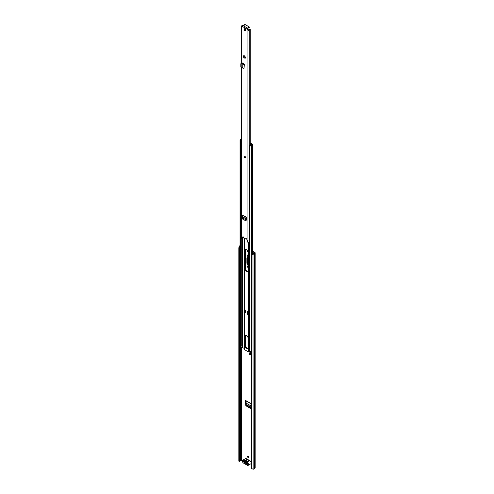 <?xml version="1.0" encoding="UTF-8"?>
<svg xmlns="http://www.w3.org/2000/svg" width="494" height="494" viewBox="0 0 494 494"><rect width="100%" height="100%" fill="white"/><g stroke="black" fill="none" stroke-linecap="round" stroke-linejoin="round"><path stroke-width="0.74" d="M250.971 407.315L247.154 405.111L246.098 403.141L251.032 405.988M248.031 266.945A1.007 0.58 60 0 1 247.827 265.858M248.031 256.053A1.007 0.58 60 0 1 247.827 254.966M248.859 457.574A0.988 0.568 60 0 1 248.587 457.481A0.988 0.568 60 0 1 247.945 455.993M252.934 253.261L252.934 254.009M252.767 254.354L251.712 255.423L251.712 468.578L251.563 255.132L252.619 254.064L253.138 254.293A1.581 0.914 0 0 0 254.256 253.576L254.966 253.15A0.704 0.408 0 0 0 254.966 252.576L252.842 251.347M248.031 264.636L247.648 264.42L248.031 264.21A1.081 0.624 60 0 1 247.253 262.876L247.253 257.942A1.081 0.624 60 0 1 247.327 257.615M245.858 405.753L250.575 408.476L251.137 403.672L245.296 400.301L245.858 405.753L246.494 405.691L245.87 404.648L245.697 400.72M246.494 405.691L250.686 408.112L250.575 408.476L250.933 408.063M251.31 407.785L250.686 408.112M248.216 456.086A0.988 0.568 -120 0 0 247.722 456.036A0.988 0.568 -120 0 0 247.574 456.827A0.988 0.568 -120 0 0 248.216 457.697A0.988 0.568 -120 0 0 248.71 457.747A0.988 0.568 -120 0 0 248.865 456.956A0.988 0.568 -120 0 0 248.216 456.086M247.574 250.933A0.988 0.568 -120 0 0 248.025 252.28M253.65 253.681L252.842 253.212M251.563 462.853A0.766 0.445 -120 0 0 251.205 462.384M252.619 254.064L252.99 254.002A1.056 0.605 0 0 0 253.737 253.521A0.661 0.383 180 0 1 253.922 253.323L254.645 252.86L252.842 251.779M242.387 460.692L241.597 460.371L240.924 460.76A0.661 0.383 180 0 1 240.572 460.865A1.056 0.605 0 0 0 239.744 461.297L238.83 461.143L238.83 247.988L239.133 246.481L239.639 246.568L239.337 248.068L238.83 247.988M248.031 255.028A1.007 0.58 -120 0 0 247.605 255.015A1.007 0.58 -120 0 0 247.438 255.775A1.007 0.58 -120 0 0 248.031 256.664M248.031 265.914A1.007 0.58 -120 0 0 247.605 265.908A1.007 0.58 -120 0 0 247.438 266.661A1.007 0.58 -120 0 0 248.031 267.55M247.253 262.876L246.883 263.092A1.081 0.624 -120 0 0 247.648 264.42M246.883 263.092L246.883 258.158L247.253 257.942M248.031 257.942L247.648 257.72A1.081 0.624 -120 0 0 247.105 257.664A1.081 0.624 -120 0 0 246.883 258.158M251.712 468.578L253.138 469.238A1.581 0.914 0 0 0 254.256 468.522L254.966 468.096A0.704 0.408 0 0 0 255.17 467.806L255.17 252.86M240.035 246.08A1.056 0.605 0 0 0 239.744 246.352L239.639 246.568M240.035 245.709A1.581 0.914 0 0 0 239.238 246.271L239.133 246.481M238.83 461.143L239.337 461.223L239.337 248.068M251.712 255.423L251.576 145.39A1.099 0.636 180 0 1 252.329 144.97A0.704 0.408 0 0 0 252.638 144.297L250.995 143.346A0.877 0.506 0 0 0 250.421 143.198L250.254 143.192M247.704 463.897A0.661 0.383 180 0 1 247.655 463.866L244.005 461.76A0.661 0.383 180 0 1 243.838 461.594M246.265 462.637L245.018 461.915M245.296 400.301L245.685 400.548M246.136 400.974L246.098 403.141M248.136 465.348L250.927 463.736A1.729 1 -120 0 0 251.193 462.347A1.729 1 -120 0 0 250.063 460.822A1.729 1 -120 0 0 249.414 460.661L246.623 462.273A1.729 1 60 0 1 247.272 462.433A1.729 1 60 0 1 248.402 463.959A1.729 1 60 0 1 248.136 465.348A1.729 1 60 0 1 247.272 465.262A1.729 1 60 0 1 246.617 464.663A0.704 0.408 60 0 0 246.092 464.36A1.797 1.037 -120 0 1 245.425 464.193A1.797 1.037 -120 0 1 244.758 463.588A0.704 0.408 60 0 0 244.234 463.286A1.729 1 -120 0 1 243.579 463.125A1.729 1 -120 0 1 242.449 461.6A1.729 1 -120 0 1 242.715 460.217L245.506 458.599A1.729 1 -120 0 1 246.37 458.685A1.729 1 -120 0 1 247.025 459.278A0.704 0.408 -120 0 0 247.55 459.587L244.758 461.198A0.704 0.408 60 0 1 244.227 460.896A1.729 1 -120 0 0 243.579 460.297A1.729 1 -120 0 0 242.715 460.217M245.623 461.736L244.468 461.958A1.383 0.797 60 0 1 245.209 461.501A1.383 0.797 60 0 1 245.425 461.6A1.383 0.797 60 0 1 246.383 463.063L247.704 463.829L247.704 464.366L246.364 463.588A1.383 0.797 60 0 1 245.425 463.854A1.383 0.797 60 0 1 244.487 462.508L243.147 461.729L243.147 461.192L244.468 461.958M246.623 462.273A0.704 0.408 60 0 1 246.092 461.97L248.89 460.359A0.704 0.408 -120 0 0 249.414 460.661M244.487 462.508L245.296 462.458L245.839 463.261L246.45 463.125L246.364 463.588M248.89 460.359A1.797 1.037 -120 0 0 247.55 459.587M246.092 461.97A1.797 1.037 -120 0 0 244.758 461.198M243.61 461.464L243.147 461.729M245.839 463.261L246.45 463.125M246.463 271.255A2.217 1.278 -120 0 0 247.574 271.367A2.217 1.278 -120 0 0 248.031 270.354L248.031 252.477A2.217 1.278 -120 0 0 247.062 250.248A2.217 1.278 -120 0 0 245.357 249.655A2.217 1.278 -120 0 0 244.901 250.668L244.901 268.545A2.217 1.278 -120 0 0 246.463 271.255M245.561 249.575A2.217 1.278 -120 0 0 245.271 250.452L245.271 268.328A2.217 1.278 -120 0 0 246.839 271.039A2.217 1.278 -120 0 0 247.741 271.231M247.741 348.239A2.217 1.278 60 0 1 246.839 348.048A2.217 1.278 60 0 1 245.271 345.331L245.271 336.093A2.217 1.278 60 0 1 245.561 335.21M246.463 348.264A2.217 1.278 -120 0 0 247.574 348.369A2.217 1.278 -120 0 0 248.031 347.356L248.031 338.112A2.217 1.278 -120 0 0 247.062 335.883A2.217 1.278 -120 0 0 245.357 335.29A2.217 1.278 -120 0 0 244.901 336.303L244.901 345.547A2.217 1.278 -120 0 0 246.463 348.264M248.216 311.677L248.216 313.999L248.216 311.677L247.315 311.158L247.315 311.733M251.446 352.531L248.785 351.944A0.865 0.5 180 0 1 248.223 351.802L244.709 349.771A0.865 0.5 180 0 1 244.456 349.449L244.264 348.387L242.326 347.48A1.624 0.939 180 0 1 241.257 348.122A1.007 0.58 0 0 0 240.615 348.486M245.197 312.257L245.611 312.498L245.611 310.17L244.74 309.67M251.563 353.185A1.538 0.889 180 0 1 249.618 353.735L249.618 354.451A1.538 0.889 0 0 0 251.563 353.902M251.446 352.716A1.624 0.939 0 0 0 251.076 353.074A1.007 0.58 180 0 1 249.785 353.445L249.618 353.735M240.035 347.961L240.035 348.678A1.538 0.889 0 0 0 240.115 348.968L240.115 348.251A1.538 0.889 180 0 1 240.035 347.961A1.538 0.889 180 0 1 241.097 347.121A1.099 0.636 0 0 0 241.177 347.103M240.115 348.968L240.615 348.869L240.615 348.153L240.115 348.251M240.615 348.153A1.007 0.58 180 0 1 240.559 347.961A1.007 0.58 180 0 1 241.257 347.406A1.624 0.939 0 0 0 242.326 346.763L242.326 344.614A1.624 0.939 180 0 1 241.257 345.257A1.007 0.58 0 0 0 240.615 345.621M241.387 139.252A1.099 0.636 180 0 1 241.097 139.339A1.538 0.889 0 0 0 240.035 140.179A1.538 0.889 0 0 0 240.115 140.469L240.115 346.103A1.538 0.889 0 0 1 240.035 345.812L240.035 140.179M240.615 145.397L240.615 346.004L240.115 346.103M241.387 139.598A1.624 0.939 180 0 1 241.257 139.629A1.007 0.58 0 0 0 240.559 140.179A1.007 0.58 0 0 0 240.615 140.37L240.115 140.469M251.563 351.036A1.538 0.889 0 0 1 249.618 351.586L249.785 145.668A1.007 0.58 0 0 0 251.076 145.298A1.624 0.939 180 0 1 252.187 144.68L250.254 143.495M249.618 145.952A1.538 0.889 0 0 0 251.576 145.39M251.563 353.099A0.661 0.383 180 0 1 251.446 352.877L251.446 351.191M242.616 344.59L242.295 344.676M242.208 344.787L242.177 346.949L242.616 346.702M242.177 346.949A0.661 0.383 180 0 1 241.103 347.066L240.14 346.096M247.821 311.448A0.568 0.327 0 0 0 247.784 311.467L247.13 311.838L247.506 312.054L248.155 311.677M248.155 313.999L247.506 314.375L247.506 312.054M247.13 311.838L247.13 314.159L247.506 314.375M245.308 309.997L245.308 312.047A0.661 0.383 180 0 1 245.117 312.319L243.999 312.529L243.999 310.213L244.74 309.781M243.999 310.213L245.117 309.997A0.661 0.383 0 0 0 245.203 309.936M244.369 310.423L244.363 348.517M249.618 150.577A1.013 0.587 180 0 1 249.458 150.522L249.458 145.65A0.883 0.513 180 0 1 249.297 145.464L250.458 144.791A0.988 0.574 180 0 1 250.606 144.816L251.038 144.575M240.522 140.389A1.019 0.587 0 0 0 240.689 140.586A0.883 0.513 180 0 0 241.01 140.679L241.387 140.463M249.458 150.522A0.883 0.513 180 0 1 249.266 150.207L249.266 145.736M241.387 145.563A0.883 0.513 180 0 1 240.689 145.458A1.019 0.587 180 0 1 240.485 145.106M240.689 145.458L240.689 140.586M241.869 141.525L241.01 140.679M240.911 145.532L240.911 145.952L241.387 145.674M250.297 144.884L250.297 143.958L251.038 144.384M249.297 145.464L249.526 145.958M250.501 143.513L251.915 144.334L251.693 144.835M241.387 146.113L240.739 146.471L240.911 145.952M243.598 56.822L243.875 55.248L246.129 57.965L243.598 56.822M243.616 57.02L243.875 58.07L245.95 58.07M244.771 30.597A1.099 0.636 -120 0 0 245.32 30.653A1.099 0.636 -120 0 0 245.493 29.776A1.099 0.636 -120 0 0 244.771 28.806A1.099 0.636 -120 0 0 244.227 28.751A1.099 0.636 -120 0 0 244.055 29.634A1.099 0.636 -120 0 0 244.771 30.597M244.771 157.598A0.877 0.506 -120 0 0 245.215 157.642A0.877 0.506 -120 0 0 245.345 156.938A0.877 0.506 -120 0 0 244.771 156.16A0.877 0.506 -120 0 0 244.332 156.116A0.877 0.506 -120 0 0 244.203 156.82A0.877 0.506 -120 0 0 244.771 157.598M243.462 25.422L242.801 25.175A1.044 0.605 180 0 1 241.998 25.756A0.79 0.457 0 0 0 241.387 26.194A0.79 0.457 0 0 0 241.615 26.522L241.529 63.016L241.98 62.806L244.061 64.232A0.877 0.506 180 0 1 242.801 64.177L242.406 63.911L242.912 63.664L243.863 63.819M241.832 67.4L241.832 63.565L240.837 63.88L240.844 66.69L242.801 68.116A0.877 0.506 180 0 0 244.061 68.172L244.332 64.09M241.387 67.277L241.387 238.565A0.79 0.457 0 0 0 241.615 238.886L242.739 236.959A0.766 0.445 -120 0 1 242.857 236.836A0.766 0.445 -120 0 1 243.443 237.04A0.766 0.445 -120 0 1 243.783 237.805L245.765 238.954A0.766 0.445 -120 0 1 245.926 238.608A0.766 0.445 -120 0 1 246.809 239.306L247.926 242.529A0.79 0.457 0 0 0 248.704 242.647A0.79 0.457 0 0 0 249.254 242.313A1.044 0.605 180 0 1 249.618 241.98M247.154 29.714L247.926 30.165A0.79 0.457 0 0 0 248.704 30.282A0.79 0.457 0 0 0 249.254 29.943A1.044 0.605 180 0 1 250.254 29.479L250.242 29.103A1.704 0.982 180 0 0 248.618 29.856L247.618 29.449L247.154 29.714L247.618 29.449M247.834 27.991L247.834 28.349A0.661 0.383 0 0 1 247.661 28.708L247.605 28.201A0.766 0.445 -60 0 0 247.062 29.14L247.062 29.554M242.486 26.917L242.146 26.12A1.704 0.982 180 0 0 242.622 26.015M241.615 26.522L242.393 26.966M246.734 220.089L245.944 220.176L246.413 219.91L246.481 217.237L242.813 215.427A0.877 0.506 120 0 0 242.227 216.545L242.548 218.996L244.981 220.392L246.148 219.527L244.981 220.392M245.913 220.157L246.413 219.91L246.08 219.719M244.511 28.708A1.099 0.636 -120 0 0 245.24 30.332A1.099 0.636 -120 0 0 245.506 30.43M247.661 28.708L247.525 29.288M246.234 238.608A0.766 0.445 -120 0 0 246.234 238.682L245.765 238.954M243.141 236.83L241.751 238.96M243.462 237.058L243.462 237.552A1.704 0.982 180 0 1 242.332 238.46M250.254 144.909L250.254 29.479M243.462 63.979L243.462 63.584M241.529 63.121L241.986 62.442M242.085 63.213L242.085 62.862M247.605 28.201L243.029 25.565A0.766 0.445 120 0 0 242.486 26.503L247.062 29.14M247.661 28.17A0.661 0.383 0 0 0 247.834 27.812L248.439 27.485A0.661 0.383 0 0 0 249.093 26.849L245.37 24.7A0.661 0.383 0 0 0 244.277 25.077L243.703 25.429A0.661 0.383 0 0 0 243.085 25.527L243.029 25.565M247.852 28.189L248.439 28.022A0.661 0.383 0 0 0 249.291 27.658L249.291 27.121M241.986 63.195L241.986 62.812M240.837 63.88L241.671 63.133L242.177 63.232L241.832 63.565L242.264 63.263L242.912 63.664M242.406 63.911L241.832 63.547L242.177 63.232M241.671 63.133L241.091 63.528M246.481 217.774L246.148 219.527M246.481 217.237L246.222 217.397A0.877 0.506 120 0 0 245.635 218.515L245.697 219.669L246.16 219.441L245.697 219.669L242.363 217.743M245.672 218.99L246.136 218.675M245.24 157.617A0.877 0.506 60 0 1 244.579 157.345A0.877 0.506 60 0 1 244.215 156.487A0.877 0.506 60 0 1 244.369 156.104M241.844 460.371L241.844 347.93M252.99 254.002L253.138 469.238M239.744 461.297L239.744 246.352L239.238 246.271M254.256 468.522L254.256 253.576M254.293 468.479L254.293 253.533M254.966 468.096L254.966 253.15M240.572 460.865L240.572 348.875M240.572 347.288L240.572 346.757M240.924 460.76L240.924 348.233M241.597 460.371L241.597 348.035M245.87 404.648L245.499 404.932M246.086 403.079L251.032 405.932M244.227 460.896L247.025 459.278M244.709 349.771L244.709 312.554M244.709 309.8L244.709 238.343M244.456 349.449L244.456 312.696M244.456 309.948L244.456 238.194M244.363 309.997L244.363 238.145M244.264 348.387L244.264 312.683M244.264 310.059L244.264 238.083M250.396 352L250.396 351.617M250.625 352.061L250.625 351.586M248.223 351.802L248.223 242.634M248.785 351.944L248.785 242.628M241.257 348.122L241.257 347.406M242.326 347.48L242.326 346.763M242.616 347.436L242.616 346.72M241.257 345.257L241.257 146.23M242.332 346.732L242.326 238.472M242.616 344.571L242.616 238.38M252.329 254.361L252.329 144.97M245.271 345.331L244.901 345.547M245.271 336.093L244.901 336.303M241.103 345.294L241.103 347.066M245.117 309.997L245.117 312.319M245.271 250.452L244.901 250.668M245.271 268.328L244.901 268.545M243.616 56.594L245.95 57.644M241.615 238.886L241.615 67.338M247.926 242.529L247.926 30.165M249.254 242.313L249.254 29.943M242.146 63.226L242.146 62.892M248.439 28.022L248.439 27.485M242.801 68.116L242.801 64.177M244.061 68.172L244.061 64.232M245.635 218.515L242.227 216.545M246.222 217.397L242.813 215.427M251.131 403.857L245.425 400.56M252.842 254.027L252.842 144.581M241.387 146.156L240.8 146.496M241.387 63.139L241.387 26.194M244.246 25.28L244.246 24.972M247.852 28.436L247.852 27.899M240.911 63.646L241.158 63.294M245.58 220.38L245.154 220.417"/></g></svg>
